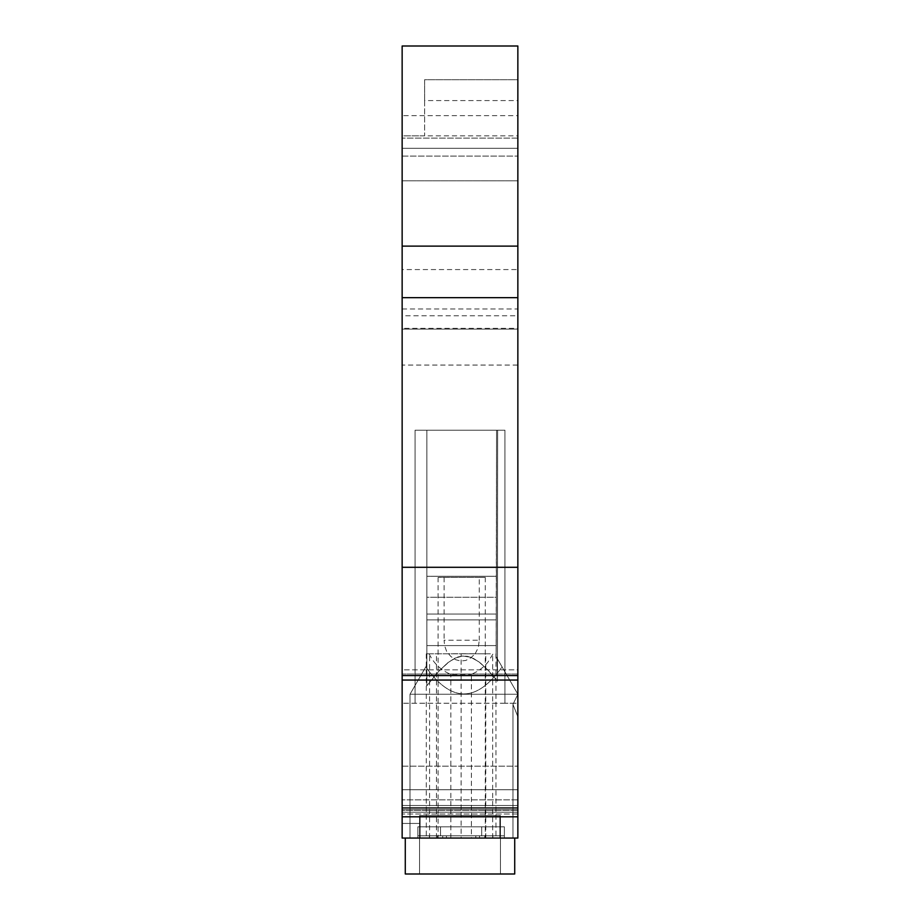 <?xml version="1.0" encoding="UTF-8"?>
<svg xmlns="http://www.w3.org/2000/svg" width="920" height="920" viewBox="0 0 920 920"><rect width="100%" height="100%" fill="white"/><g stroke="black" fill="none" stroke-linecap="round" stroke-linejoin="round"><path stroke-width="0.69" stroke-dasharray="4.6 3.45" d="M402.143 46L517.856 46L517.856 138.126L402.143 138.126L517.856 138.126L517.856 148.269L517.856 46L402.143 46L402.143 148.269L517.856 148.269L517.856 180.814L517.856 148.269L402.143 148.269L402.143 46L402.143 115.655L517.856 115.655L517.856 46M402.143 156.101L517.856 156.101L402.143 156.101L402.143 180.814L517.856 180.814L517.856 329.118L517.856 180.814L402.143 180.814L402.143 156.101M517.856 180.814L402.143 180.814L402.143 328.359L517.856 328.359M402.143 328.359L402.143 315.79L517.856 315.79M402.143 180.814L402.143 315.79M402.143 115.655L402.143 135.873L424.614 135.873L424.614 79.706L517.856 79.706L517.856 100.579L424.614 100.579L424.614 79.706L517.856 79.706L517.856 269.571L402.143 269.571L402.143 135.873L517.856 135.873L517.856 115.655M517.856 269.571L517.856 329.118L402.143 329.118L517.856 329.118L517.856 567.295L402.143 567.295L402.143 365.067L517.856 365.067M402.143 269.571L402.143 329.118L517.856 329.118M402.143 365.067L402.143 329.118M517.856 675.567L517.856 680.053L402.143 680.053L402.143 675.567L517.856 675.567L517.856 567.295M402.143 675.567L402.143 567.295M517.856 680.053L517.856 669.852L517.856 674.026L402.143 674.026L402.143 669.852L517.856 669.852L517.856 813.981L402.143 813.981L517.856 813.981L517.856 807.956L517.856 813.981L517.856 807.956L402.143 807.956L402.143 813.981L402.143 809.807L517.856 809.807L402.143 809.807L402.143 669.852L517.856 669.852L517.856 680.053L517.856 674.026L402.143 674.026L402.143 680.053L402.143 669.852L402.143 680.053M402.143 807.956L402.143 816.695L517.856 816.695L517.856 807.956M517.856 816.695L517.856 838.051L410.009 838.051L410.009 694.244L425.799 666.885C451.225 702.926 476.64 702.926 502.067 666.885L517.856 694.244L512.957 704.444L517.856 716.714L517.856 694.244L496.926 657.984L497.455 681.179L497.639 430.226L496.581 430.226L496.121 656.604L496.926 657.984L497.455 681.179L488.072 670.197L478.894 661.836L470.672 657.213L462.645 656.018L454.825 658.214L447.626 662.871L438.656 671.428L426.857 685.768L426.857 430.226L497.639 430.226L497.455 681.179L488.072 670.197L480.527 663.113L473.662 658.524L467.532 656.328L462.645 656.018L457.849 656.983L449.27 661.618L438.656 671.428L426.857 685.768L426.857 665.056L425.799 666.885C451.225 702.926 476.64 702.926 502.067 666.885L496.121 656.604L496.248 645.598L426.857 645.598L426.857 665.056L410.009 694.244L425.799 666.885C451.225 702.926 476.64 702.926 502.067 666.885L517.856 694.244L410.009 694.244L425.799 666.885C451.225 702.926 476.64 702.926 502.067 666.885L496.121 656.604L496.926 657.984L497.455 681.179L497.639 430.226L426.857 430.226L497.639 430.226L496.581 430.226L496.455 576.276L426.857 576.276L426.857 430.226L497.639 430.226L426.857 430.226L497.639 430.226L497.455 681.179L488.072 670.197L478.894 661.836L470.672 657.213L462.645 656.018L454.825 658.214L447.626 662.871L438.656 671.428L426.857 685.768L426.857 430.226L426.857 685.768L426.857 665.056L410.009 694.244L426.857 665.056L426.857 685.768L426.857 665.056L410.009 694.244L410.009 838.051L410.009 694.244L517.856 694.244L512.957 704.444L517.856 716.714L517.856 838.051L402.143 838.051L517.856 838.051L517.856 799.848L517.856 838.051L517.856 805.471L517.856 838.051L420.118 838.051L515.798 838.051M402.143 816.695L402.143 838.051L402.143 799.848L517.856 799.848L517.856 703.236L504.942 703.236L517.856 703.236L517.856 799.848L402.143 799.848L402.143 838.051L517.856 838.051L410.009 838.051L410.009 694.244L410.009 838.051L410.009 694.244L517.856 694.244L496.926 657.984L497.455 681.179L488.072 670.197L478.894 661.836L470.672 657.213L462.645 656.018L454.825 658.214L447.626 662.871L438.656 671.428L426.857 685.768L426.857 430.226L496.581 430.226L496.34 597.241L426.857 597.241L426.857 430.226L496.581 430.226L496.455 576.276L426.857 576.276L426.857 597.241L426.857 576.276L496.455 576.276L496.328 614.043L426.857 614.043L426.857 576.276L496.455 576.276L496.34 597.241L426.857 597.241L426.857 614.043L426.857 597.241L496.34 597.241L496.248 645.598L426.857 645.598L426.857 597.241L496.34 597.241L496.328 614.043L426.857 614.043L426.857 619.873L496.271 619.873L496.121 656.604L517.856 694.244L512.957 704.444L517.856 694.244L512.957 704.444L517.856 694.244L410.009 694.244L410.009 838.051L410.009 694.244L426.857 665.056L410.009 694.244L410.009 838.051L410.009 694.244L410.009 838.051L410.009 694.244L426.857 665.056L410.009 694.244L410.009 838.051L410.009 694.244L410.009 838.051L517.856 838.051L517.856 694.244L496.121 656.604L496.248 645.598L426.857 645.598L426.857 665.056L426.857 619.873L496.271 619.873L496.248 645.598L426.857 645.598L426.857 614.043L496.328 614.043L496.271 619.873L426.857 619.873L426.857 614.043L496.328 614.043L496.271 619.873L426.857 619.873L426.857 665.056M512.957 838.051L512.957 704.444L512.957 838.051L512.957 704.444L512.957 838.051L512.957 704.444L512.957 838.051L512.957 704.444L512.957 838.051L410.009 838.051L517.856 838.051L517.856 694.244L496.926 657.984L517.856 694.244L517.856 838.051L517.856 694.244L512.957 704.444L517.856 716.714L517.856 838.051L517.856 694.244L496.121 656.604L517.856 694.244L512.957 704.444L517.856 716.714L517.856 694.244L517.856 838.051L410.009 838.051M479.504 838.051L417.864 838.051L504.378 838.051L417.864 838.051L504.378 838.051L417.864 838.051L504.378 838.051L417.864 838.051L417.864 835.797L504.378 835.797L504.378 838.051L479.504 838.051L479.504 835.797L417.864 835.797L417.864 826.815L481.712 826.815L417.864 826.815L417.864 838.051L417.864 835.797L440.53 835.797L417.864 835.797L437.448 835.797L437.448 838.051L417.864 838.051L417.864 826.815L504.378 826.815L417.864 826.815L417.864 838.051L417.864 835.797L481.712 835.797L481.712 826.815L504.378 826.815L504.378 835.797L504.378 826.815L481.712 826.815L504.378 826.815L504.378 835.797L440.53 835.797L440.53 826.815L417.864 826.815L481.712 826.815L417.864 826.815L417.864 835.797L429.353 835.797L429.353 838.051L429.353 835.797L442.738 835.797L442.738 838.051L442.738 835.797L442.738 838.051L442.738 835.797L429.353 835.797L429.353 838.051L429.353 835.797L417.864 835.797L417.864 838.051L417.864 826.815L504.378 826.815L440.53 826.815L440.53 835.797L417.864 835.797L484.805 835.797L484.805 838.051L437.448 838.051L437.448 835.797L504.378 835.797L504.378 838.051L484.805 838.051L484.805 835.797L504.378 835.797L504.378 826.815L504.378 835.797L481.712 835.797L504.378 835.797L504.378 826.815L481.712 826.815L481.712 835.797L481.712 826.815L481.712 835.797L440.53 835.797L504.378 835.797L504.378 838.051L504.378 835.797L481.712 835.797L481.712 826.815L481.712 835.797L504.378 835.797L504.378 826.815L504.378 838.051L504.378 835.797L440.53 835.797L440.53 826.815L440.53 835.797L417.864 835.797L440.53 835.797L440.53 826.815L440.53 835.797L481.712 835.797L481.712 826.815L481.712 835.797L504.378 835.797L417.864 835.797L417.864 826.815L417.864 835.797L437.448 835.797L437.448 838.051L437.448 835.797L484.805 835.797L484.805 838.051L484.805 835.797L504.378 835.797L479.504 835.797L479.504 838.051L479.504 835.797L442.738 835.797L479.504 835.797L479.504 838.051M426.293 653.798L426.293 838.051L471.397 838.051L471.397 674.406L477.94 671.106L484.035 666.413L487.726 662.469L493.085 653.798L426.293 653.798L461.127 653.798L461.127 838.051L495.949 838.051L471.397 838.051M426.293 838.051L461.127 838.051M504.942 703.236L504.942 430.226L415.058 430.226L415.058 703.236L415.058 430.226L504.942 430.226L504.942 703.236L402.143 703.236L504.942 703.236L504.942 430.226L504.942 703.236M402.143 703.236L402.143 799.848L402.143 703.236M402.143 838.051L420.118 838.051L420.118 823.446L420.118 838.051L420.118 823.446L402.143 823.446L402.143 838.051L499.882 838.051L420.118 838.051L420.118 823.446L402.143 823.446L420.118 823.446L402.143 823.446L402.143 805.471L517.856 805.471L402.143 805.471L402.143 838.051M517.856 810.232L517.856 805.471L517.856 812.21L402.143 812.21L402.143 805.471L517.856 805.471L402.143 805.471L402.143 812.21L517.856 812.21L517.856 789.739L517.856 810.232L402.143 810.232L402.143 812.21L402.143 789.739L517.856 789.739L517.856 766.141L517.856 789.739L402.143 789.739L402.143 810.232L517.856 810.232M402.143 766.141L517.856 766.141L402.143 766.141L402.143 789.739L402.143 766.141M402.143 789.739L517.856 789.739L402.143 789.739M514.717 838.051L499.882 838.051L514.717 838.051L514.717 874L405.283 874L405.283 838.051M461.69 838.051L438.092 838.051L461.69 838.051M517.856 100.579L517.856 135.873M424.614 100.579L424.614 135.873M492.89 838.051L492.89 835.797L504.378 835.797L504.378 838.051L504.378 835.797L479.504 835.797L492.89 835.797L492.89 838.051M446.43 838.051L446.43 835.797L446.43 838.051M475.812 838.051L475.812 835.797L475.812 838.051M485.783 838.051L485.783 653.798L461.127 653.798M485.783 653.798L493.085 653.798M429.157 653.798L429.582 654.764C434.24 663.952 441.324 670.496 450.857 674.406L471.397 674.406M450.857 838.051L450.857 674.406M420.118 838.051L420.118 815.58L420.118 838.051L420.118 815.58L499.882 815.58L499.882 838.051L499.882 815.58L499.882 838.051L499.882 815.58L420.118 815.58L499.882 815.58L420.118 815.58L420.118 838.051M419.554 874L500.445 874L500.445 815.58L419.554 815.58L419.554 874L500.445 874L500.445 815.58L419.554 815.58L419.554 874M512.957 704.444L517.856 716.714L512.957 704.444M440.53 835.797L417.864 835.797L440.53 835.797L440.53 826.815L440.53 835.797L481.712 835.797L440.53 835.797M475.191 653.706L478.319 647.519L479.274 640.228L444.095 640.228L444.624 645.748L446.717 651.59L450.811 656.466L455.584 659.686L460.655 661.031L465.773 660.456L470.695 657.972L475.191 653.706L448.178 653.706M479.274 577.403L438.092 577.403L485.277 577.403L479.274 577.403L479.274 640.228M444.095 577.403L444.095 640.228M415.058 430.226L504.942 430.226L415.058 430.226L415.058 703.236L415.058 430.226M402.143 308.971L517.856 308.971M492.66 838.051L492.66 654.764M436.471 838.051L436.471 653.798M429.582 838.051L429.582 654.764M495.949 653.798L495.949 838.051M438.092 577.403L438.092 838.051M485.277 577.403L485.277 838.051"/><path stroke-width="1.38" d="M402.143 246.111L517.856 246.111L517.856 297.654L402.143 297.654L402.143 46L517.856 46L517.856 246.111M402.143 46L517.856 46M515.798 838.051L512.957 838.051M517.856 816.799L402.143 816.799L402.143 838.051L517.856 838.051L517.856 680.053L402.143 680.053L402.143 807.956L517.856 807.956M402.143 816.799L402.143 807.956M517.856 675.567L517.856 567.295L402.143 567.295L402.143 675.567L517.856 675.567L517.856 680.053M402.143 675.567L402.143 680.053M402.143 567.295L402.143 297.654M517.856 567.295L517.856 297.654M405.283 838.051L405.283 874L514.717 874L514.717 838.051"/></g></svg>
